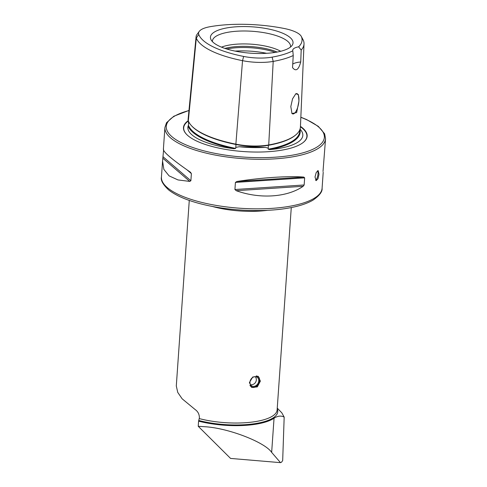 <?xml version="1.0" encoding="UTF-8"?>
<svg xmlns="http://www.w3.org/2000/svg" width="487" height="487" viewBox="0 0 487 487"><rect width="100%" height="100%" fill="white"/><g stroke="black" fill="none" stroke-linecap="round" stroke-linejoin="round"><path stroke-width="0.73" d="M188.749 121.841L188.518 124.222L188.445 121.153M188.518 124.222L188.402 125.348M188.335 120.867A79.418 25.324 4 0 0 235.872 144.158A33.153 10.574 4 0 0 268.721 144.949A79.418 25.324 4 0 0 300.418 126.985L304.016 43.946A77.214 24.624 4 0 0 303.474 40.622A30.949 9.868 4 0 0 303.231 40.08L301.307 36.44A28.739 9.162 4 0 0 284.329 28.514A75.004 23.918 4 0 0 210.031 26.712A28.739 9.162 -176 0 0 199.232 31.399L196.821 34.735A30.949 9.868 -176 0 0 196.109 36.525L188.116 119.26A33.153 10.574 -176 0 0 188.335 120.867L196.316 38.023A77.214 24.624 4 0 0 242.532 60.668A30.949 9.868 4 0 0 273.195 61.411A77.214 24.624 4 0 0 293.241 55.518L292.803 50.812A15.334 4.888 4 0 1 292.73 50.204A15.334 4.888 4 0 1 298.622 46.813A75.004 23.918 4 0 0 301.532 36.939A28.739 9.162 4 0 0 301.307 36.44M235.659 148.401A79.022 25.196 4 0 1 188.432 125.262L188.079 126.194A79.533 25.361 4 0 0 234.095 148.736L235.659 148.401L235.805 147.384L239.154 146.745L265.421 147.378L268.234 148.17L268.234 149.186L269.658 149.6A79.533 25.361 4 0 0 299.943 129.402M277.249 408.136L281.809 412.818L284.177 417.103C281.115 415.496 277.736 415.861 274.047 418.193A52.401 16.71 -176 0 1 205.423 422.704A52.401 16.71 -176 0 1 198.593 421.145L198.233 426.295L230.57 458.425L280.506 462.65L271.655 452.374C264.873 442.178 228.293 428.085 205.137 426.746L198.233 426.295M249.411 382.551L252.771 376.987L258.317 376.451L260.362 381.138L257.319 386.891L251.749 387.415L249.411 382.551M317.524 170.773A5.114 1.802 -78.7 0 1 317.999 174.011A5.114 1.802 -78.7 0 1 315.606 180.257M319.022 174.218L318.151 170.608L316.246 172.447L315.016 176.97L316.148 180.634L317.993 178.778L319.022 174.218M298.957 100.986L298.373 94.588L295.816 93.754L292.547 98.861L290.806 106.58L291.975 113.544L296.644 112.588L298.957 100.986M291.78 113.173A10.355 3.652 101.3 0 0 292.815 113.928A10.355 3.652 101.3 0 0 298.896 100.986A10.355 3.652 101.3 0 0 296.863 93.626A10.355 3.652 101.3 0 0 295.585 93.948M300.029 129.14A57.612 18.372 -176 0 1 302.342 132.555A57.612 18.372 -176 0 1 269.658 149.6M234.095 148.736A57.612 18.372 -176 0 1 222.76 146.904A57.612 18.372 -176 0 1 188.079 126.194M188.262 120.642A61.989 19.766 4 0 0 186.624 134.436A61.989 19.766 4 0 0 221.013 148.559A61.989 19.766 4 0 0 303.084 142.575A61.989 19.766 4 0 0 300.442 126.352M275.216 52.395A36.671 11.694 4 0 0 264.758 49.564A36.671 11.694 4 0 0 226.772 49.004M277.152 52.06A35.788 11.414 4 0 0 264.514 48.353A35.788 11.414 4 0 0 224.903 48.408M280.707 51.287A35.788 11.414 4 0 0 264.685 45.936A35.788 11.414 4 0 0 221.488 47.142M290.429 47.099A39.143 12.479 4 0 0 266.827 33.195A39.143 12.479 4 0 0 212.442 41.645M235.507 51.178A41.401 13.204 4 0 0 292.072 45.425A41.401 13.204 4 0 0 267.972 28.885A41.401 13.204 4 0 0 226.084 28.051A41.401 13.204 4 0 0 211.048 39.757A41.401 13.204 4 0 0 235.507 51.178M163.553 149.089C162.445 151.299 171.394 159.005 190.405 172.209L190.667 172.404M190.405 172.209L191.385 173.615L190.886 180.732L189.76 181.42L177.974 179.928L169.08 175.856L163.851 169.379L162.567 161.002L163.565 150.313M189.273 200.425L176.3 385.941L177.737 392.388L182.15 398.81L195.177 409.573C197.984 411.539 199.39 414.321 199.378 417.919L198.593 421.145M284.177 417.103L282.679 460.562L281.559 462.163L280.506 462.65M236.883 181.487C261.373 177.621 288.602 175.831 303.809 177.091L304.649 177.858L304.156 184.975L303.164 186.296C287.093 197.412 259.863 199.201 236.244 190.697L234.923 189.522L235.422 182.406L236.883 181.487L303.809 177.091M323.015 171.43L325.553 138.698L324.616 133.773L318.297 126.346L306.646 119.583L300.838 117.203M292.803 50.812A75.004 23.918 4 0 1 272.123 57.137A28.739 9.162 4 0 1 243.658 56.443A75.004 23.918 4 0 1 198.763 34.449A28.739 9.162 -176 0 1 199.232 31.399M298.622 46.813L301.185 50.058L300.729 61.989C298.58 69.915 295.853 71.79 292.541 67.614L293.241 55.518M301.185 50.058A77.214 24.624 4 0 0 304.016 43.946M198.763 34.449L196.316 38.023A30.949 9.868 -176 0 1 196.109 36.525M300.729 61.989A15.334 4.888 4 0 0 292.742 64.138M256.265 375.885A6.033 4.84 -59.1 0 1 259.394 379.136A6.033 4.84 -59.1 0 1 256.345 386.313A6.033 4.84 -59.1 0 1 249.941 385.412M257.879 376.226A6.392 5.126 -59.1 0 1 259.51 378.886A6.392 5.126 -59.1 0 1 257.416 385.552A6.392 5.126 -59.1 0 1 251.329 387.128M250.093 383.561A5.114 4.103 -59.1 0 1 251.937 378.058A5.114 4.103 -59.1 0 1 256.984 377.145A5.114 4.103 -59.1 0 1 258.627 379.501A5.114 4.103 -59.1 0 1 256.777 385.004A5.114 4.103 -59.1 0 1 251.73 385.917A5.114 4.103 -59.1 0 1 250.093 383.561M235.988 144.176L235.805 147.384M268.605 144.937L268.386 145.303A78.918 25.166 4 0 0 295.42 135.197M239.154 146.745A58.136 18.536 4 0 0 265.421 147.378M322.09 188.244C322.522 191.641 319.49 195.604 313.007 200.127C306.889 203.7 298.476 206.391 287.768 208.199C265.817 211.991 235.574 211.163 210.701 206.123C191.665 202.269 177.694 196.906 168.788 190.04C162.993 184.658 160.546 180.318 161.447 177.006A80.519 25.677 4 0 0 210.201 204.303A80.519 25.677 4 0 0 322.09 188.244L323.21 172.234M267.625 210.305A51.123 16.302 -176 0 1 220.879 208.473A51.123 16.302 -176 0 1 212.308 206.439M274.047 418.193L271.655 452.374M302.963 142.667A61.752 19.687 4 0 0 300.43 126.742M163.37 149.515L164.91 127.466A80.519 25.677 4 0 0 213.665 154.763A80.519 25.677 4 0 0 325.553 138.698M188.956 110.573A79.241 25.269 4 0 0 214.25 153.21A79.241 25.269 4 0 0 310.968 150.106A79.241 25.269 4 0 0 300.838 117.33M266.663 53.308A40.896 13.039 4 0 0 266.085 53.193A40.896 13.039 4 0 0 235.111 51.098M291.275 207.559L277.121 409.951A51.123 16.302 -176 0 1 206.074 420.153A51.123 16.302 -176 0 1 199.335 418.607M277.194 408.867A51.872 16.54 -176 0 1 257.629 423.203A51.872 16.54 -176 0 1 205.666 422.059A51.872 16.54 -176 0 1 198.873 420.506M272.123 57.137L273.195 61.411L268.721 144.949M301.532 36.939L303.474 40.622M268.234 149.186A79.022 25.196 4 0 0 299.718 131.326L299.785 129.822M191.61 125.847A78.918 25.166 4 0 0 236.037 144.517A32.653 10.416 4 0 0 268.386 145.303L268.234 148.17M243.658 56.443L242.532 60.668L235.872 144.158M188.378 120.971A61.752 19.687 4 0 0 186.728 134.54M191.385 173.615L187.02 169.853M190.886 180.732L163.108 156.814M189.76 181.42L162.908 158.299M304.649 177.858L235.422 182.406M304.156 184.975L234.923 189.522M303.164 186.296L236.244 190.697M164.91 127.466L166.524 122.718L173.816 116.241L188.968 110.433M161.447 177.006L162.567 161.002M250.549 384.718A5.114 5.114 0 0 0 255.371 376.67"/></g></svg>
